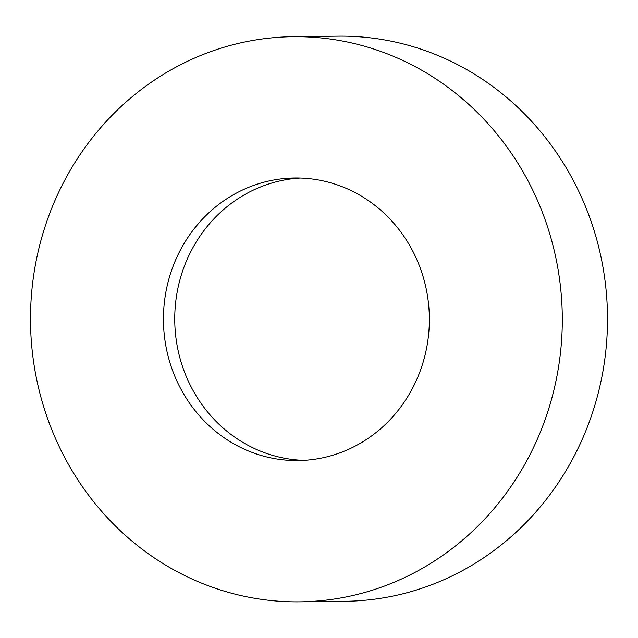 <?xml version="1.0" encoding="UTF-8"?>
<svg xmlns="http://www.w3.org/2000/svg" width="638" height="638" viewBox="0 0 638 638"><rect width="100%" height="100%" fill="white"/><g stroke="black" fill="none" stroke-linecap="round" stroke-linejoin="round"><path stroke-width="0.96" d="M299.756 601.841L344.959 601.299A282.586 265.894 -90.7 0 0 592.279 224.887A282.586 265.894 -90.7 0 0 338.244 36.159L293.041 36.701A282.586 265.894 -90.7 0 0 45.721 413.113A282.586 265.894 -90.7 0 0 299.756 601.841A282.586 265.894 -90.7 0 0 547.077 225.421A282.586 265.894 -90.7 0 0 293.041 36.701M421.742 272.346A141.293 132.951 -90.7 0 0 294.724 177.986A141.293 132.951 -90.7 0 0 171.056 366.196A141.293 132.951 -90.7 0 0 298.082 460.556A141.293 132.951 -90.7 0 0 421.742 272.346M303.728 460.357A141.293 132.951 89.3 0 1 182.356 366.06A141.293 132.951 89.3 0 1 300.37 178.042"/></g></svg>

